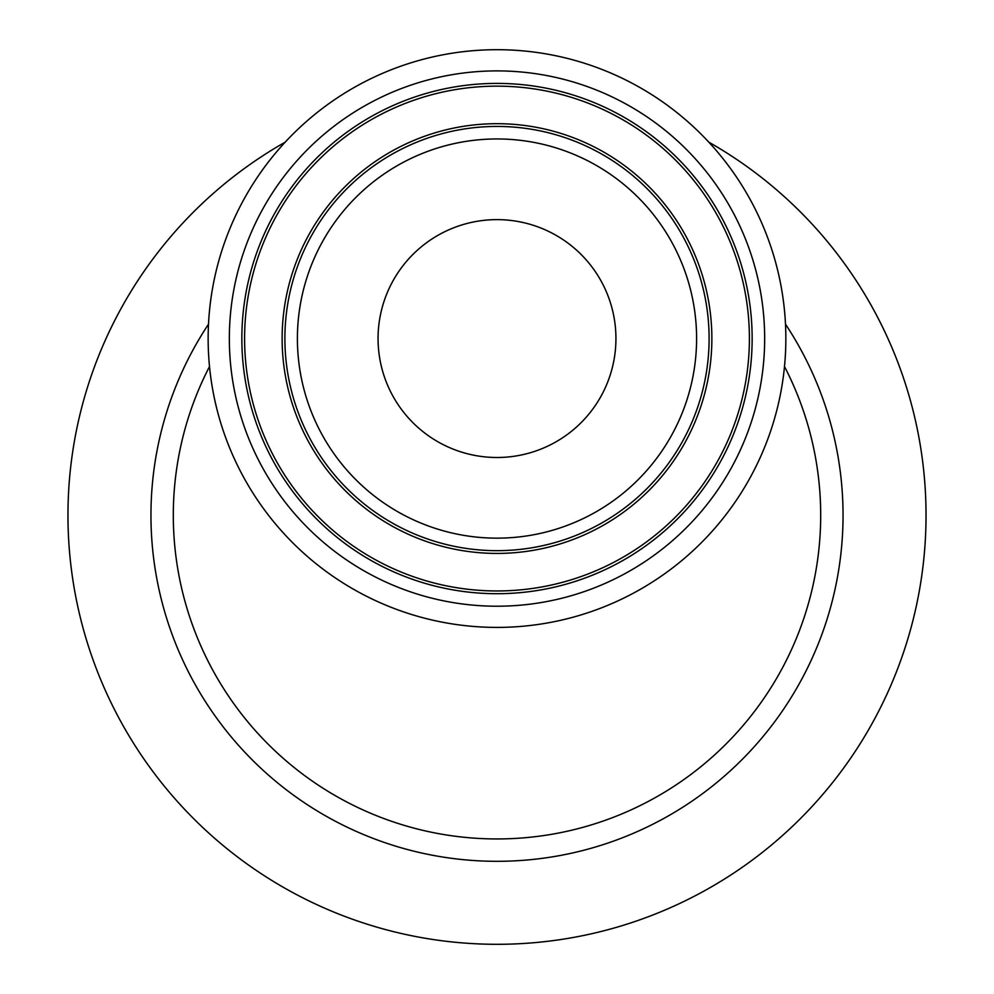 <?xml version="1.0" encoding="UTF-8"?>
<svg xmlns="http://www.w3.org/2000/svg" width="994" height="994" viewBox="0 0 994 994"><rect width="100%" height="100%" fill="white"/><g stroke="black" fill="none" stroke-linecap="round" stroke-linejoin="round"><path stroke-width="1.49" d="M497 49.7A288.856 288.856 0 0 0 246.847 482.985A288.856 288.856 0 0 0 747.153 482.985A288.856 288.856 0 0 0 497 49.7M497 457.501A118.945 118.945 0 0 0 600.003 279.09A118.945 118.945 0 0 0 393.997 279.09A118.945 118.945 0 0 0 497 457.501M285.179 142.167A429.035 429.035 0 0 0 167.675 790.255A429.035 429.035 0 0 0 826.325 790.255A429.035 429.035 0 0 0 708.821 142.167M784.502 366.537A323.684 323.684 0 0 1 497 838.948A323.684 323.684 0 0 1 209.498 366.537M229.341 338.556A267.659 267.659 0 0 0 630.83 570.357A267.659 267.659 0 0 0 630.83 106.756A267.659 267.659 0 0 0 229.341 338.556M241.853 338.556A255.147 255.147 0 0 1 497 83.397A255.147 255.147 0 0 1 752.147 338.556A255.147 255.147 0 0 1 497 593.704A255.147 255.147 0 0 1 241.853 338.556M497 590.958A252.401 252.401 0 0 0 749.401 338.556A252.401 252.401 0 0 0 497 86.155A252.401 252.401 0 0 0 244.599 338.556A252.401 252.401 0 0 0 497 590.958M696.595 338.556A199.595 199.595 0 0 1 397.202 511.413A199.595 199.595 0 0 1 397.202 165.7A199.595 199.595 0 0 1 696.595 338.556M709.107 338.556A212.107 212.107 0 0 0 497 126.437A212.107 212.107 0 0 0 284.893 338.556A212.107 212.107 0 0 0 497 550.664A212.107 212.107 0 0 0 709.107 338.556M711.866 338.556A214.866 214.866 0 0 0 497 123.691A214.866 214.866 0 0 0 282.134 338.556A214.866 214.866 0 0 0 497 553.422A214.866 214.866 0 0 0 711.866 338.556M208.504 324.168A346.049 346.049 0 0 0 397.215 846.615A346.049 346.049 0 0 0 785.496 324.168"/></g></svg>
